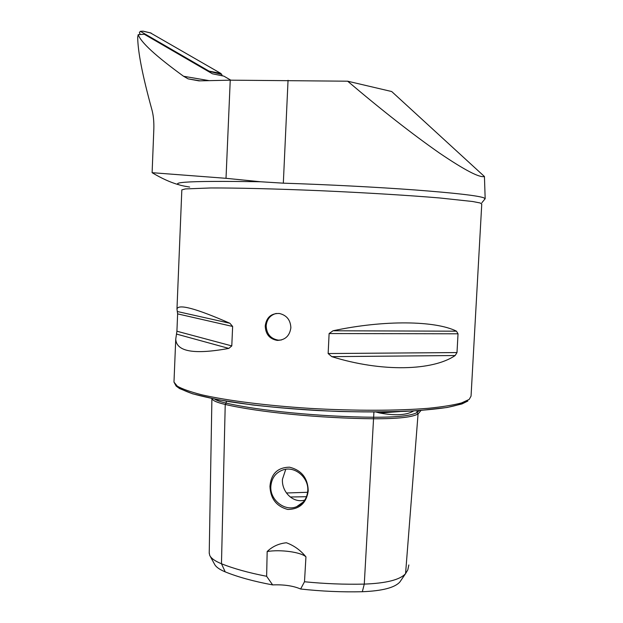 <?xml version="1.0" encoding="UTF-8"?>
<svg xmlns="http://www.w3.org/2000/svg" width="623" height="623" viewBox="0 0 623 623"><rect width="100%" height="100%" fill="white"/><g stroke="black" fill="none" stroke-linecap="round" stroke-linejoin="round"><path stroke-width="0.93" d="M421.008 410.456L418.064 413.937C412.442 417.223 397.723 418.835 373.901 418.773C319.879 418.306 258 412.146 225.23 404.452C216.905 402.505 212.474 400.542 211.937 398.556M413.617 410.939C406.702 415.198 395.395 415.884 379.695 412.987L376.051 412.037M276.285 313.431C270.226 315.098 266.854 319.21 266.169 325.767C266.566 333.975 270.623 338.772 278.349 340.158L281.401 339.987M290.871 327.807C290.513 319.973 286.666 315.199 279.322 313.478C271.13 313.283 266.426 317.434 265.227 325.938C265.562 334.185 269.572 339.005 277.258 340.407C285.108 340.15 289.648 335.953 290.871 327.807M484.437 176.519C479.632 177.937 464.649 170.118 439.488 153.079C412.465 134.194 381.852 110.24 347.65 81.2L391.703 91.534L484.437 176.519L485.169 198.714L483.541 197.701C476.782 195.513 453.98 192.943 415.144 189.968C377.016 187.149 326.865 184.556 283.325 183.17L260.694 181.768L226.017 178.318L152.113 172.688C161.419 178.295 170.196 182.29 178.458 184.673M269.961 486.361C270.499 498.665 276.425 506.367 287.748 509.458C299.57 509.271 306.399 503.08 308.229 490.893C307.863 478.114 301.602 470.209 289.454 467.172C277.523 467.484 271.028 473.877 269.961 486.361M270.841 486.298C269.728 499.88 284.719 511.818 296.665 506.678C303.385 503.75 307.084 498.416 307.77 490.675C308.813 477.693 295.177 466.02 283.512 469.742C275.857 472.327 271.636 477.849 270.841 486.298M285.77 469.275L282.46 479.235C281.495 491.524 292.818 503.548 304.756 500.113M267.166 551.534C272.422 546.464 278.839 543.544 286.409 542.765C293.986 545.53 300.496 550.218 305.948 556.853L304.491 581.757L300.636 589.008C293.207 585.822 283.878 584.46 272.633 584.904L266.636 576.291L267.166 551.534C280.373 549.307 300.956 552.079 305.948 556.853M408.844 564.944L407.808 569.874L405.565 573.643C400.106 579.772 386.346 583.26 364.276 584.109C344.566 584.553 324.638 583.767 304.491 581.757M401.15 580.114L399.888 581.96C394.826 587.668 382.304 590.923 362.321 591.725C341.91 592.208 321.343 591.297 300.636 589.008M266.636 576.291C248.694 572.802 233.633 568.628 221.469 563.753C215.005 561.121 211.08 558.309 209.702 555.319L209.227 552.772M272.633 584.904C253.701 581.384 237.9 577.038 225.23 571.883C219.343 569.445 215.753 566.829 214.452 564.041L210.192 556.222M286.424 492.988L307.63 492.287M455.164 355.531C432.744 370.856 381.79 372.289 331.786 356.652L328.142 353.545L329.115 333.546L333.04 330.774C384.43 319.786 435.485 320.635 456.503 331.187L458.03 333.803L456.994 352.563L455.164 355.531L331.786 356.652M228.82 348.413C194.142 354.76 176.449 351.676 175.741 339.161L176.916 331.226L177.625 313.875L176.971 309.024C178.427 303.72 196.074 308.471 229.91 323.275L232.636 326.452L231.787 345.913L228.82 348.413L176.48 334.06M152.113 172.688L153.842 128.868C154.052 121.337 153.351 114.749 151.732 109.103C142.527 75.695 137.847 51.717 137.683 37.178L138.22 34.631L144.295 34.265L212.388 73.779L223.844 76.131L230.821 80.172M347.65 81.2L230.237 80.172L226.017 178.318M230.237 80.172L198.932 80.873L188.13 78.864L183.575 76.271C155.867 56.132 140.751 42.255 138.22 34.631M481.852 202.763L485.169 198.714M142.737 31.197L140.51 31.391L208.978 71.1L220.807 73.413L221.679 74.402L209.196 71.357L209.53 72.12M221.679 74.402L222.294 75.811M150.384 32.863L220.807 73.413M140.23 34.514L139.404 32.591L140.331 31.314L143.197 31.173M399.888 581.96L405.565 573.643L418.064 413.937L416.943 412.566C411.406 415.759 396.96 417.317 373.621 417.246C320.082 416.771 258.755 410.697 226.227 403.112C220.558 401.812 216.703 400.48 214.662 399.102M362.321 591.725L364.276 584.109L373.925 412.044M225.23 571.883L221.469 563.753L225.23 404.452L226.227 403.143L226.274 401.196M399.732 411.585L379.695 412.987M176.971 309.024L181.83 189.883L185.397 188.925L210.582 187.967C236.101 187.858 276.417 188.839 320.759 190.724C365.257 192.702 409.07 195.388 439.573 197.958L472.67 201.509L480.138 202.973L481.758 204.025L471.05 396.111L469.205 399.421L461.526 402.941C453.474 405.075 442.392 406.866 428.289 408.299C397.832 410.814 354.355 410.923 310.371 408.408C266.551 405.643 226.85 400.566 201.844 394.818C190.552 391.922 182.375 389.04 177.314 386.182L173.981 382.101L174.019 381.276M467.266 401.087C463.426 403.455 456.651 405.581 446.948 407.465C435.586 409.163 421.67 410.464 405.215 411.351C378.395 412.356 348.825 412.06 316.515 410.471C284.337 408.54 255.648 405.666 230.44 401.851C215.122 399.25 202.475 396.54 192.491 393.705C184.182 390.878 178.785 388.121 176.301 385.442M419.147 410.588L416.943 412.566L417.091 410.728M290.225 497.006L306.508 496.702M288.044 80.312L283.325 183.17M183.575 76.271L208.884 80.593M260.694 181.768C184.135 180.569 160.461 182.337 189.665 187.064M229.91 323.275L177.399 311.539M232.636 326.452L177.625 313.875M231.787 345.913L176.916 331.226M456.503 331.187L333.04 330.774M458.03 333.803L329.115 333.546M456.994 352.563L328.142 353.545M143.383 31.251L151.171 33.105M303.44 501.873L296.665 506.678M467.857 401.041L461.923 403.953L447.041 407.497L419.162 410.588C395.582 411.881 368.902 412.177 339.13 411.476C308.813 410.168 279.984 408.003 252.658 404.973L217.739 399.693L192.538 393.783L179.564 388.565L176.13 386.05L173.981 382.101L175.741 339.161M209.219 553.38L211.906 398.549M188.13 78.864L199.975 80.842M277.258 340.407L278.349 340.158M143.282 31.205L150.937 32.988"/></g></svg>
